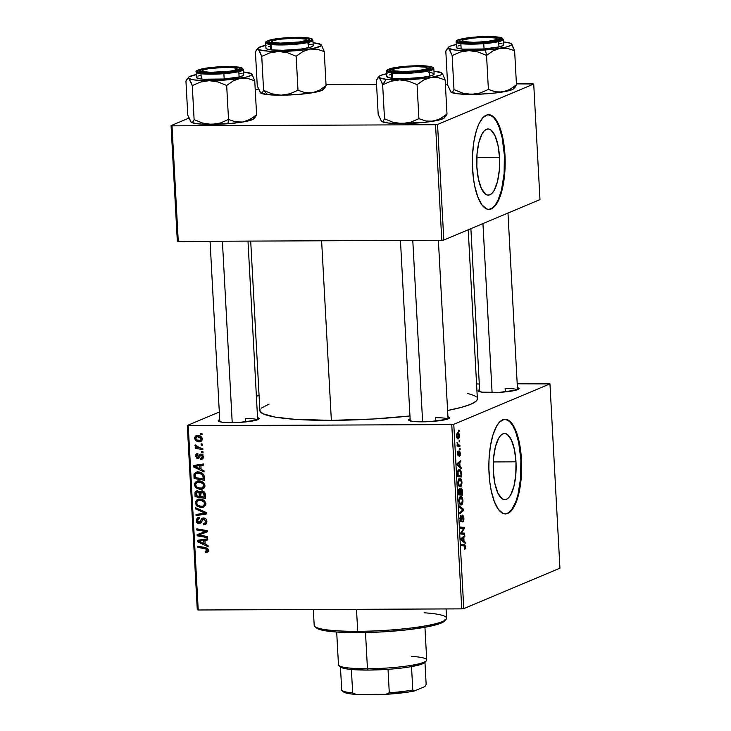 <?xml version="1.0" encoding="UTF-8"?>
<svg xmlns="http://www.w3.org/2000/svg" width="731" height="731" viewBox="0 0 731 731"><rect width="100%" height="100%" fill="white"/><g stroke="black" fill="none" stroke-linecap="round" stroke-linejoin="round"><path stroke-width="1.1" d="M515.985 461.828L493.297 461.928L515.985 461.828L515.803 474.721L513.93 486.371L510.64 495.015L508.612 497.765L506.437 499.328L504.198 499.629L501.969 498.661L497.912 493.105L494.878 483.52L493.343 471.358A33.078 11.458 -90.2 0 1 504.527 433.51A33.078 11.458 -90.2 0 1 515.985 461.828A33.078 11.458 -90.2 0 1 504.81 499.675A33.078 11.458 -90.2 0 1 493.343 471.358L493.526 458.465L495.408 446.815L498.697 438.171L500.717 435.411L502.891 433.858L505.139 433.556L507.36 434.525L511.417 440.071L514.45 449.666L515.985 461.828M505.605 513.884L508.776 512.55L511.801 509.452L515.784 501.758L517.923 494.905L520.609 478.22L520.874 459.772A47.351 16.402 89.8 0 0 504.765 419.247L506.939 419.777L510.064 422.052L512.988 426.045L515.583 431.601L518.672 442.365L520.874 459.772L521.468 459.772L520.874 459.772A47.351 16.402 89.8 0 1 505.167 513.93M489.048 473.405A47.351 16.402 -90.2 0 1 505.057 419.238A47.351 16.402 -90.2 0 1 521.468 459.772L521.203 478.22L520.143 486.956L517.502 498.487L515.136 504.701L510.905 511.216L507.798 513.445L502.983 513.409L498.359 509.333L494.339 501.585L491.25 490.821L489.852 482.414L488.875 468.781L489.012 459.507L490.373 446.23L493.014 434.698L496.714 425.908L499.611 421.961L504.317 419.292L509.114 420.69L513.582 426.045L517.329 434.89L520.033 446.467L521.468 459.772A47.351 16.402 -90.2 0 1 505.459 513.939A47.351 16.402 -90.2 0 1 489.048 473.405M517.42 387.585A20.514 2.741 176.9 0 1 518.882 388.938A20.514 2.741 176.9 0 1 491.543 392.62A20.514 2.741 176.9 0 1 478.284 391.14A20.514 2.741 176.9 0 1 479.6 389.641L478.092 390.875L482.031 392.172L499.437 392.364L516.068 390.162L519.037 388.463L517.137 387.521M447.939 416.816A20.514 2.741 176.9 0 1 449.41 418.159A20.514 2.741 176.9 0 1 422.061 421.842A20.514 2.741 176.9 0 1 408.803 420.362A20.514 2.741 176.9 0 1 410.118 418.863L408.62 420.097L412.549 421.394L429.965 421.586L446.595 419.384L449.337 418.233L449.556 417.684L447.664 416.743M257.55 417.62A20.514 2.741 176.9 0 1 259.012 418.973A20.514 2.741 176.9 0 1 231.672 422.655A20.514 2.741 176.9 0 1 218.414 421.166A20.514 2.741 176.9 0 1 219.729 419.667L218.222 420.91L222.16 422.198L239.567 422.399L256.197 420.197L259.167 418.498L257.266 417.556M245.26 418.534L245.442 421.933L245.26 418.534A18.942 2.531 176.9 0 1 257.394 419.822A18.942 2.531 -3.1 0 0 245.26 418.534M435.658 417.721L435.84 421.12L435.658 417.721A18.942 2.531 176.9 0 1 447.792 419.018A18.942 2.531 -3.1 0 0 435.658 417.721M505.13 388.499L505.322 391.898L505.13 388.499A18.942 2.531 176.9 0 1 517.265 389.797A18.942 2.531 -3.1 0 0 505.13 388.499M321.622 240.791L331.353 420.362A108.901 14.556 -3.1 0 0 409.963 415.976L373.285 419L331.353 420.362L321.622 240.791M477.27 398.285L477.206 399.72L476.091 401.2L470.782 404.252L461.544 407.313L447.6 410.511A108.901 14.556 -3.1 0 0 477.37 398.797L468.215 229.781M499.492 157.275L476.804 157.375L499.492 157.275L499.31 170.168L497.436 181.818L494.147 190.462L492.118 193.212L489.944 194.775L487.705 195.076L485.475 194.108L481.418 188.552L478.385 178.967L476.85 166.805A33.078 11.458 -90.2 0 1 488.034 128.958A33.078 11.458 -90.2 0 1 499.492 157.275A33.078 11.458 -90.2 0 1 488.317 195.122A33.078 11.458 -90.2 0 1 476.85 166.805L477.032 153.912L478.915 142.262L482.204 133.618L484.224 130.858L486.398 129.305L488.646 129.003L490.867 129.972L494.924 135.518L497.957 145.113L499.492 157.275M489.112 209.331L492.283 207.997L495.307 204.899L498.049 200.148L501.429 190.352L504.116 173.667L504.381 155.219A47.351 16.402 89.8 0 0 488.262 114.694L490.446 115.224L493.571 117.499L496.495 121.492L499.09 127.048L502.179 137.812L504.381 155.219L504.975 155.219L504.381 155.219A47.351 16.402 89.8 0 1 488.673 209.377M472.555 168.852A47.351 16.402 -90.2 0 1 488.564 114.685A47.351 16.402 -90.2 0 1 504.975 155.219L504.71 173.667L503.65 182.394L501.009 193.925L498.643 200.148L494.412 206.663L491.305 208.892L488.089 209.322L486.49 208.847L481.866 204.781L477.846 197.032L474.757 186.268L473.359 177.861L472.381 164.228L472.518 154.954L473.88 141.677L476.521 130.145L478.887 123.923L483.109 117.408L487.824 114.74L492.621 116.138L497.089 121.492L500.826 130.337L503.54 141.915L504.975 155.219A47.351 16.402 -90.2 0 1 488.966 209.386A47.351 16.402 -90.2 0 1 472.555 168.852M187.3 425.479L197.279 609.773L198.22 609.992L188.242 425.698L451.767 424.574L461.754 608.868L198.22 609.992L461.754 608.868L463.774 608.631L559.937 568.188L549.959 383.894L453.787 424.336L463.774 608.631L559.937 568.188L549.959 383.894L517.219 383.802L549.959 383.894L453.787 424.336L451.767 424.574L453.787 424.336L463.774 608.631L461.754 608.868L451.767 424.574L188.242 425.698L198.22 609.992L197.279 609.773L187.3 425.479L188.242 425.698L187.3 425.479L219.309 412.01L187.3 425.479M259.057 395.297L256.398 396.412L259.057 395.297M476.566 383.976L479.289 383.967L476.566 383.976M459.497 478.43L461.179 479.234L461.937 481.994L461.572 485.338L460.073 486.828L458.62 485.658L458.017 482.917L458.401 479.774L459.497 478.43C458.538 478.759 458.045 480.249 458.017 482.917L458.766 485.923L460.521 486.709C461.453 486.334 461.928 484.854 461.955 482.268L461.499 482.277L461.955 482.268C461.517 479.18 460.694 477.9 459.497 478.43L459.927 478.339M459.991 466.451L461.097 467.356L461.16 468.589L457.103 465.099L457.03 463.71L460.731 460.621L460.786 461.764L459.781 462.568L459.991 466.451L459.781 462.568L460.786 461.764L460.731 460.621L457.03 463.71L457.103 465.099L461.16 468.589L461.097 467.356L459.735 467.365L461.097 467.356L459.991 466.451L458.675 466.451L459.991 466.451M465.446 546.825L465.19 548.935L464.386 549.465L464.806 546.066L461.462 545.564L461.398 544.412L465.007 545.043L465.446 546.825L464.24 544.595L461.398 544.412L461.462 545.564L464.212 545.746L464.998 546.943L464.386 549.465L465.446 546.825M461.042 520.326L459.954 518.672L460.978 516.278L460.164 516.287L461.069 516.25L460.174 516.25L461.069 516.25L460.969 515.136L459.963 518.818L461.133 521.45L462.376 516.589L461.791 516.589L462.686 516.15L461.873 516.159L462.686 516.15L463.436 518.105L462.787 521.916C463.6 521.614 463.966 520.308 463.883 517.996L462.586 515.026L463.692 516.433L463.682 520.746L462.787 521.916L463.454 518.398L462.76 516.132L461.581 520.92L460.713 521.422L459.945 518.178L460.777 515.218L460.393 518.462L460.987 520.344L462.586 515.026L461.362 519.759L460.164 520.353L460.868 520.326M459.315 505.953L463.353 509.142L463.436 510.594L459.744 513.856L459.68 512.705L462.842 509.909L459.379 507.177L459.315 505.953L459.379 507.177L462.842 509.909L459.68 512.705L459.744 513.856L463.436 510.594L463.353 509.142L461.828 509.151L463.353 509.142L459.315 505.953M460.484 496.605L462.156 497.409L462.915 500.168L462.559 503.513L461.051 505.002L459.744 504.088L459.013 501.32L459.388 497.939L460.484 496.605C459.516 496.934 459.022 498.423 459.004 501.091L459.744 504.088L461.499 504.883C462.44 504.509 462.915 503.029 462.933 500.443L462.933 500.443C462.495 497.354 461.681 496.075 460.484 496.605L460.914 496.504M458.529 430.212L459.086 430.248L459.141 431.381L458.593 431.372L458.529 430.212L458.593 431.372L459.141 431.381L459.086 430.248L458.529 430.212M461.014 488.098L462.202 489.542L462.595 495.134L458.712 494.878L458.821 489.231L459.598 488.637L460.32 489.788L461.014 488.098L460.32 489.788L459.324 488.673L458.547 490.538L458.712 494.878L462.595 495.134L462.357 490.757L461.197 488.061M464.039 541.269L465.144 542.183L465.208 543.416L461.151 539.926L461.078 538.537L464.779 535.448L464.843 536.591L463.829 537.395L464.039 541.269L463.829 537.395L464.843 536.591L464.779 535.448L461.078 538.537L461.151 539.926L465.208 543.416L465.144 542.183L463.783 542.192L465.144 542.183L464.039 541.269L462.732 541.278L464.039 541.269M462.284 532.972L464.66 533.173L464.715 534.315L460.841 534.041L460.768 532.844L463.81 528.367L460.521 528.193L460.457 527.042L464.34 527.298L464.404 528.495L461.371 533L462.284 532.972L461.371 533L464.404 528.495L464.34 527.298L460.457 527.042L460.521 528.193L463.81 528.367L460.768 532.844L460.841 534.041L464.715 534.315L464.66 533.173L461.371 533M458.291 454.828L457.496 453.796L458.191 450.954L457.496 453.887L458.154 455.943L459.105 453.668L458.849 452.471L459.534 452.133L458.904 452.133L459.534 452.133L460.037 453.448L459.552 456.482L460.027 453.357L460.302 455.221L459.552 456.482L459.625 452.114L458.547 455.852L457.56 454.563L457.871 451.274L458.255 454.837L459.616 450.99L460.384 453.357L459.443 451.009L458.511 454.627L457.606 454.846M461.252 472.007L461.617 476.959L457.734 476.703L457.579 472.226L458.255 470.07L459.9 469.558L461.252 472.007C460.658 469.878 459.89 469.046 458.922 469.521L457.56 472.564L457.734 476.703L461.617 476.959L461.252 472.007L460.713 472.007L461.252 472.007M457.533 432.789L459.169 434.104L459.196 437.796L457.871 438.847L456.774 437.494L456.555 434.726L457.533 432.789L456.528 435.923C456.875 438.335 457.524 439.294 458.474 438.783L459.424 435.612C459.086 433.273 458.456 432.332 457.533 432.789L457.889 432.706M459.095 440.72L459.653 440.756L459.717 441.889L459.159 441.88L459.095 440.72L459.159 441.88L459.717 441.889L459.653 440.756L459.095 440.72M458.757 445.015L459.89 445.133L459.954 446.285L457.131 446.102L457.067 444.951L457.652 444.996L456.994 442.602L457.707 444.475L458.757 445.015L456.994 442.602L457.652 444.996L457.067 444.951L457.131 446.102L459.954 446.285L459.89 445.133L457.076 445.142L458.757 445.015M459.516 448.386L460.064 448.423L460.128 449.556L459.58 449.547L459.516 448.386L459.58 449.547L460.128 449.556L460.064 448.423L459.516 448.386M202.98 451.767L201.482 451.502L201.546 452.672L203.044 452.9L202.98 451.767L201.482 451.502L201.546 452.672L203.044 452.9L202.98 451.767M202.56 444.101L201.071 443.836L201.135 445.005L202.624 445.234L202.56 444.101L201.071 443.836L201.135 445.005L202.624 445.234L202.56 444.101M204.945 485.64L203.547 482.716L200.23 481.044L196.292 481.354L194.309 483.831L195.323 487.275L199.444 489.341L203.483 488.6L204.662 487.257L204.945 485.64C204.059 482.442 201.966 480.861 198.668 480.897L196.429 481.29L194.263 484.69L195.999 487.933L200.669 489.404L202.697 489.03L204.945 485.64M204.004 470.7L201.107 469.375L200.897 465.492L203.702 465.108L203.638 463.966L193.359 465.51L193.432 466.899L204.068 471.934L204.004 470.7L201.107 469.375L200.897 465.492L203.702 465.108L203.638 463.966L193.359 465.51L193.432 466.899L204.068 471.934L204.004 470.7M205.274 494.101L204.607 492.301L203.081 491.186L201.235 491.04L199.855 492.338L198.759 491.186L196.52 490.921L194.985 492.356L195.049 496.669L205.512 498.478L205.274 494.101C204.927 492.137 203.794 491.095 201.875 490.967L199.855 492.338L197.251 490.839L196.136 491.049L194.985 492.356L195.049 496.669L205.512 498.478L205.274 494.101M206.27 512.486L195.643 507.753L195.716 508.977L204.817 513.034L196.009 514.505L196.072 515.657L206.343 513.939L206.27 512.486L195.643 507.753L195.716 508.977L204.817 513.034L196.009 514.505L196.072 515.657L206.343 513.939L206.27 512.486M206.279 552.435L208.353 551.119L208.362 549.639L207.43 548.268L197.726 546.212L197.79 547.364L206.654 549.082L207.165 550.617L205.137 551.201L205.566 552.389L208.088 551.677L206.279 552.435L207.366 552.243L208.445 550.196L205.402 547.528L197.726 546.212L197.79 547.364L205.201 548.643L207.229 550.123L206.041 551.302L205.137 551.201L205.329 552.344L206.279 552.435M207.567 536.517L198.704 535.028L207.321 531.839L207.248 530.642L196.785 528.842L196.849 529.993L205.731 531.474L197.105 534.644L197.169 535.841L207.631 537.66L207.567 536.517L198.704 535.028L207.321 531.839L207.248 530.642L196.785 528.842L196.849 529.993L205.731 531.474L197.105 534.644L197.169 535.841L207.631 537.66L207.567 536.517M208.061 545.527L205.155 544.193L204.945 540.31L207.759 539.935L207.695 538.793L197.407 540.337L197.489 541.726L208.125 546.761L208.061 545.527L205.155 544.193L204.945 540.31L207.759 539.935L207.695 538.793L197.407 540.337L197.489 541.726L208.125 546.761L208.061 545.527M206.882 521.358L205.932 518.937L203.967 517.95L201.71 518.654L199.252 522.482L197.836 521.934L197.416 520.426L198.119 518.864L199.435 518.526L199.261 517.393L197.361 517.904L196.219 519.96L197.041 522.784L199.453 523.624L201.126 522.619L202.926 519.375L204.561 519.248L205.658 521.87L205 523.25L203.373 523.624L203.556 524.757L206.087 523.963L206.882 521.358C206.681 519.275 205.603 518.142 203.657 517.941L202.45 518.16L198.996 522.501L197.416 520.627L199.435 518.526L199.261 517.393L197.891 517.612L196.21 520.591C196.365 522.491 197.343 523.506 199.124 523.643L201.317 522.345L202.926 519.375L203.812 519.074L205.667 521.285L204.616 523.46L206.818 522.537L203.373 523.624L203.556 524.757L205.338 524.447L206.882 521.358M205.932 503.805L204.525 500.89L201.217 499.218L197.279 499.529L195.296 502.005L196.31 505.45L200.431 507.515L204.47 506.775L205.932 503.805C205.036 500.616 202.944 499.035 199.654 499.072L197.416 499.465L195.25 502.864L196.986 506.108L201.655 507.579L203.684 507.204L205.932 503.805M197.818 458.465L199.152 457.898L197.818 458.465L200.559 455.422L202.514 454.627L201.199 455.185L202.441 456.665L203.337 456.29L200.641 458.31L200.842 459.443L202.944 458.556L200.842 459.443L201.984 459.278L203.108 458.282L203.364 456.473L202.386 454.518L200.87 454.052L199.645 454.709L198.302 457.131L197.169 457.231L196.484 455.98L197.882 454.627L197.224 453.54L196.027 454.234L195.542 455.587L196.776 458.218L198.75 458.218L200.449 455.532L201.454 455.203L202.423 457.085L200.641 458.31L200.842 459.443L202.88 458.639L200.979 459.443L202.085 459.242L203.382 456.72L201.052 454.042L199.718 454.627L197.589 457.323L196.484 456.135L197.882 454.627L197.69 453.494L196.767 453.677L195.542 456.089L197.818 458.465L198.549 458.319M204.351 477.069L203.812 474.885L202.222 473.195L199.718 472.135L196.694 472.062L194.181 473.761L194.062 478.494L204.525 480.304L204.004 475.314C202.606 472.994 200.586 471.87 197.946 471.952L195.744 472.345L193.971 474.382L194.062 478.494L204.525 480.304L204.351 477.069M202.423 438.975L201.582 437.019L199.161 435.639L195.926 435.777L194.592 437.522L195.405 440.144L197.927 441.524L201.162 441.341L202.423 438.975C201.71 436.553 200.093 435.374 197.571 435.457L196.027 435.731L194.565 438.116C195.278 440.619 196.941 441.816 199.563 441.698L200.934 441.451L202.423 438.975M202.798 448.478L197.69 447.354L196.383 446.385L196.411 445.289L195.113 445.015L195.204 446.239L196.767 447.445L195.195 447.162L195.25 448.313L202.862 449.629L202.798 448.478L199.755 447.911L195.204 444.841L194.976 445.608L196.767 447.445L195.195 447.162L195.25 448.313L202.862 449.629L202.798 448.478M201.994 433.593L200.504 433.337L200.568 434.497L202.058 434.726L201.994 433.593L200.504 433.337L200.568 434.497L202.058 434.726L201.994 433.593M171.063 125.604L177.322 241.184L178.263 241.404L172.004 125.833L435.53 124.709L441.789 240.28L178.263 241.404L441.789 240.28L443.808 240.042L539.981 199.6L533.721 84.028L437.549 124.471L443.808 240.042L539.981 199.6L533.721 84.028L532.78 83.8L516.415 83.873L533.721 84.028L437.549 124.471L435.53 124.709L437.549 124.471L443.808 240.042L441.789 240.28L435.53 124.709L172.004 125.833L178.263 241.404L177.322 241.184L171.063 125.604L172.004 125.833L171.063 125.604L188.845 118.13L171.063 125.604M258.317 88.908L255.265 90.196L258.317 88.908M326.026 84.686L376.556 84.467L326.026 84.686M445.371 84.175L447.61 84.166L445.371 84.175M250.706 241.093L259.889 410.575A108.901 14.556 -3.1 0 0 331.353 420.362L295.096 419.338L275.002 417.081L262.977 413.755L259.989 411.087L260.053 409.652M261.168 408.172L269.026 404.133M467.228 393.287L474.282 395.608L476.292 396.906M199.024 535.055L197.169 535.841L199.024 535.055M199.316 534.772L199.271 533.794L199.316 534.772M207.266 530.834L205.731 531.474L207.266 530.834M204.954 530.249L202.98 531.081L204.954 530.249M198.777 529.18L196.849 529.993L198.777 529.18M207.312 531.784L198.704 535.028L207.312 531.784M198.695 541.214L197.489 541.726L198.695 541.214M199.645 540.739L199.6 540.008L199.645 540.739M207.723 539.323L204.945 540.31L207.723 539.323M205.923 539.898L200.751 540.273L198.594 541.178L200.751 540.273L203.319 539.971L201.162 540.885L203.319 539.971L205.904 539.569L203.748 540.474L205.923 539.898M203.912 543.581L198.594 541.178L203.748 540.474L203.912 543.581L205.1 543.078L203.912 543.581L198.594 541.178L203.748 540.474L203.912 543.581M208.445 551.53L205.329 552.344L207.494 551.43L207.394 550.872L208.207 551.521M208.774 550.288L206.041 551.302M208.362 549.648L207.229 550.123L208.362 549.648M206.855 547.948L205.201 548.643L206.855 547.948M199.718 546.55L197.79 547.364L199.718 546.55M206.215 523.825L203.556 524.757L205.722 523.853L205.585 523.049L205.722 523.853L206.398 523.807M204.881 523.323L206.818 522.51M206.827 520.801L205.667 521.285L206.827 520.801M205.347 518.434L203.812 519.074L205.347 518.434M202.926 519.375L203.812 519.074M200.888 522.893L199.124 523.643L200.888 522.893M201.043 522.72L199.727 522.309M197.443 520.07L196.21 520.591L197.443 520.07M199.901 522.071L198.996 522.501M201.29 521.587L202.058 521.166M203.711 517.923L202.971 519.339L200.87 520.116L203.035 519.202L203.702 517.941M203.456 518.334L203.035 519.202M199.654 522.263L201.281 522.729M200.166 522.537L200.723 522.683M206.316 513.39L196.072 515.657L198.238 514.743L198.202 514.121L198.238 514.743L206.316 513.39M206.197 512.458L204.817 513.034L206.197 512.458M204.095 511.517L202.661 512.12L204.095 511.517M197.096 508.401L195.716 508.977L197.096 508.401M204.698 506.61L201.655 507.579L203.812 506.674L201.719 506.446M198.238 505.578L196.986 506.108L198.238 505.578M196.493 502.343L195.25 502.864L196.493 502.343M197.534 500.753L198.604 499.145M201.381 506.355L204.607 506.62M198.741 499.035L197.452 501.1M200.084 499.629L201.765 499.3M205.941 504.874L204.936 505.386M201.646 506.446L197.736 505.203L196.456 502.901L198.037 500.488L201.692 499.328L199.609 500.205C202.185 500.123 203.885 501.302 204.717 503.732L205.859 503.248L204.717 503.732L203.108 506.181L199.6 506.19L197.736 505.203L196.575 503.568L197.425 500.836L201.235 500.397L204.095 502.133L204.497 504.893L203.3 506.09L201.646 506.446M201.592 499.3L198.037 500.488M203.108 506.181L205.813 504.966M205.438 497.181L204.461 497.016L205.438 497.181M200.687 496.367L199.709 496.194L200.687 496.367M196.968 495.865L195.049 496.669L196.968 495.865M196.091 493.37L194.894 493.873L196.091 493.37M197.059 491.963L197.142 491.451L194.985 492.356L197.425 490.848M202.323 490.839L199.855 492.338L202.222 490.985M197.471 490.775L197.05 492.201M201.08 491.789L201.4 492.575M199.472 496.294L196.21 495.737L196.1 493.781L197.352 491.981L198.96 491.305L197.352 491.981L198.841 492.603L199.782 492.201L198.841 492.603L199.371 494.448L200.559 493.946L199.371 494.448L199.472 496.294L200.65 495.792L199.472 496.294L196.21 495.737L196.475 492.265L197.763 492.009L198.914 492.694L199.472 496.294M198.923 491.177L197.352 491.981M204.223 497.117L200.687 496.504L200.559 494.101L201.911 492.1L203.556 491.415L201.911 492.1L203.995 493.864L205.155 493.379L203.995 493.864L204.104 494.988L205.292 494.485L204.104 494.988L204.223 497.117L205.411 496.614L204.223 497.117L200.687 496.504L201.089 492.301L202.313 492.137L203.62 492.968L204.223 497.117M202.99 458.492L202.843 457.624L202.99 458.492M200.559 455.422L201.199 455.185M199.426 457.496L198.558 457.058M196.511 455.678L195.542 456.089L196.511 455.678M197.863 454.49L197.242 454.755L197.882 454.627M199.919 456.482L198.192 457.213L199.919 456.482M200.395 455.605L198.814 456.272L200.395 455.605M201.052 454.042L199.718 454.627M199.536 457.515L198.366 456.875M197.708 454.682L197.937 453.732M194.638 466.387L193.432 466.899L194.638 466.387M195.588 465.912L195.552 465.181L195.588 465.912M203.666 464.496L200.897 465.492L203.666 464.496M201.875 465.08L196.703 465.446L194.537 466.36L196.703 465.446L199.271 465.144L197.105 466.058L199.271 465.144L201.857 464.742L199.691 465.656L201.875 465.08M199.865 468.754L194.537 466.36L199.691 465.656L199.865 468.754L201.043 468.251L199.865 468.754L194.537 466.36L199.691 465.656L199.865 468.754M204.452 479.006L203.483 478.842L204.452 479.006M195.981 477.69L194.062 478.494L195.981 477.69M195.122 475.269L193.916 475.771L195.122 475.269M195.99 473.533L197.946 473.085C200.998 473.003 202.734 474.474 203.163 477.48L204.342 476.987L203.163 477.48L203.236 478.942L195.223 477.562L195.232 474.474L196.337 473.35L198.476 473.103L201.975 474.428L202.889 475.817L203.236 478.942L204.424 478.44L203.236 478.942L195.223 477.562L195.15 474.821L195.99 473.533M197.672 471.541L196.136 473.469L196.968 472.016M196.685 472.317L196.347 472.856M198.896 472.317L199.7 472.189M199.938 472.18L196.337 473.35M203.711 488.436L200.669 489.404L202.834 488.5L200.733 488.271M197.251 487.403L195.999 487.933L197.251 487.403M195.506 484.169L194.263 484.69L195.506 484.169M196.557 482.579L197.626 480.971M200.395 488.18L203.629 488.445M197.763 480.861L196.475 482.926M199.097 481.455L200.495 481.135M204.954 486.7L203.949 487.212M200.659 488.271L196.749 487.029L195.479 484.726L197.05 482.314L200.705 481.153L198.622 482.031C201.199 481.957 202.907 483.127 203.73 485.558L204.881 485.073L203.73 485.558L202.121 488.006L198.613 488.016L196.749 487.029L195.597 485.393L195.515 484.114L196.447 482.661L200.257 482.222L203.108 483.959L203.51 486.718L202.313 487.915L200.659 488.271M200.605 481.126L197.05 482.314M202.121 488.006L204.826 486.791M201.847 440.784L199.563 441.698L201.729 440.784L199.81 440.537M195.561 437.705L194.565 438.116L195.561 437.705M196.749 436.663L197.297 435.466M199.289 440.364L202.003 440.775M196.913 436.051L196.73 436.91M198.366 435.996L199.426 435.694M199.389 440.565C197.498 440.674 196.2 439.879 195.515 438.161L196.438 436.791L199.6 435.767L197.635 436.59L201.482 438.975L202.377 438.6L200.568 440.364L197.023 440.044L195.515 437.97L197.26 436.608L200.486 437.44L201.454 439.358L199.389 440.565M199.399 435.703L196.438 436.791M202.578 444.393L201.135 445.005L202.578 444.393M198.22 447.546L195.25 448.313L197.407 447.226L198.22 447.546M197.352 447.198L196.767 447.445L197.352 447.198M196.054 445.152L194.976 445.608L196.054 445.152M202.999 452.06L201.546 452.672L202.999 452.06M202.012 433.885L200.568 434.497L202.012 433.885M203.401 491.314L201.911 492.1M459.625 489.788L458.639 489.797L459.963 490.199L460.32 493.836L458.657 493.754L458.547 491.808L459.397 489.797L459.963 490.199L459.616 489.788M458.657 493.845L460.32 493.836L458.657 493.845M459.397 489.797L459.105 493.754L460.32 493.836L459.963 490.199M461.06 489.24L460.768 493.864L462.083 493.955L458.657 493.873L460.768 493.864L460.183 491.46L461.06 489.24L460.393 489.249L461.188 489.213L462.083 493.955L458.666 493.964L462.083 493.955L461.745 489.944L460.402 489.222M460.521 504.893L461.499 504.883L460.521 504.893M460.987 505.002L461.499 504.883M461.462 503.741L462.476 500.333L461.106 497.71L459.461 497.765L460.503 497.756L458.995 500.945L459.991 503.074L459.315 503.083L461.462 503.741L459.991 503.074L459.443 500.936L460.503 497.756C461.444 497.29 462.102 498.222 462.485 500.552L461.462 503.741L459.616 503.851M460.503 497.756L459.497 497.683M461.992 510.594L463.436 510.594L461.992 510.594M462.686 516.15L461.873 516.132M461.407 544.613L464.24 544.595L461.407 544.613M463.408 536.6L464.843 536.591L463.408 536.6M462.449 537.395L463.829 537.395L462.449 537.395M463.564 540.839L462.357 539.798L461.151 539.798L462.357 539.798L461.115 539.213L462.467 538.528L461.078 538.537L463.399 537.733L462.029 537.742L463.399 537.733L463.564 540.839L462.22 540.839L463.564 540.839L463.399 537.733L461.535 539.213L463.564 540.839M462.76 528.367L463.81 528.367L462.76 528.367M462.796 528.376L463.81 528.367M460.475 527.316L464.34 527.298L460.475 527.316M463.701 528.504L464.404 528.495L463.701 528.504M461.517 531.693L462.357 531.684L461.517 531.693M459.534 452.133L458.904 452.114M457.606 454.837L458.182 454.828M459.351 461.773L460.786 461.764L459.351 461.773M458.392 462.568L459.781 462.568L458.392 462.568M459.516 466.012L458.31 464.971L457.094 464.98L458.31 464.971L457.067 464.395L458.419 463.701L457.03 463.71L459.342 462.915L457.981 462.915L459.342 462.915L459.516 466.012L458.173 466.012L459.516 466.012L459.342 462.915L457.487 464.386L459.516 466.012M459.388 469.421L458.922 469.521M458.967 470.663L458.099 471.897L458.127 475.579L461.097 475.78L460.631 471.769L458.967 470.663C460.073 470.134 460.758 471.349 461.014 474.318L461.097 475.78L457.679 475.79L461.097 475.78L457.67 475.579L457.56 472.473L458.967 470.663L457.917 470.673L459.37 470.572M459.534 486.718L460.521 486.709L459.534 486.718M460 486.828L460.521 486.709M460.475 485.567L461.508 482.378L460.119 479.536L458.474 479.591L459.516 479.582L458.008 482.771L459.004 484.9L458.337 484.909L460.475 485.567L459.004 484.9L458.465 482.762L459.516 479.582C460.457 479.116 461.115 480.048 461.508 482.378L460.475 485.567L458.629 485.676M459.516 479.582L458.511 479.509M457.688 438.783L458.474 438.783L457.688 438.783M458.374 437.659L459.05 435.448L457.807 433.867L456.711 433.922L457.597 433.922L456.519 435.822L457.277 437.266L458.374 437.659L456.875 435.822L457.597 433.922L459.077 435.749L458.374 437.659L456.866 437.732M457.067 444.996L457.652 444.996L457.067 444.996M456.957 442.876L457.442 442.867L456.957 442.876M336.689 632.041L338.462 664.771A44.189 5.912 -3.1 0 0 367.455 668.746L368.086 670.08A42.617 5.693 -3.1 0 0 388.015 669.322L368.086 670.08L351.392 669.477A42.617 5.693 176.9 0 1 340.454 666.91A42.617 5.693 -3.1 0 0 340.555 666.992A42.617 5.693 -3.1 0 0 351.392 669.477A42.617 5.693 -3.1 0 0 368.086 670.08L367.455 668.746A44.189 5.912 176.9 0 1 338.91 665.548L340.555 666.992M411.498 656.374A44.189 5.912 176.9 0 1 426.356 660.815A44.189 5.912 176.9 0 1 367.455 668.746L365.5 632.562L367.455 668.746A44.189 5.912 -3.1 0 0 426.712 659.992L424.939 627.262M425.223 661.637L422.646 663.775L411.516 666.608A42.617 5.693 -3.1 0 0 424.875 662.432A42.617 5.693 -3.1 0 0 425.223 661.637M341.816 690.42L343.46 691.873A41.037 5.482 -3.1 0 0 356.253 694.45L385.858 694.322L389.285 692.75A42.617 5.693 -3.1 0 0 412.787 690.027L414.157 691.051L408.19 692.083L385.858 694.322A41.037 5.482 -3.1 0 0 414.157 691.051L424.958 686.51L426.155 684.408L424.958 662.332L426.155 684.408L424.958 686.51L414.157 691.051L412.787 690.027A42.617 5.693 176.9 0 1 389.285 692.75L388.015 669.322A42.617 5.693 -3.1 0 0 411.516 666.608A42.617 5.693 176.9 0 1 388.015 669.322L389.285 692.75L385.858 694.322L356.253 694.45L352.662 692.906L351.392 669.477L352.662 692.906A42.617 5.693 176.9 0 1 341.816 690.42A42.617 5.693 176.9 0 1 341.724 690.338A42.617 5.693 -3.1 0 0 352.662 692.906L356.253 694.45L350.935 693.929L346.869 693.226L343.086 691.362M340.454 666.91L341.724 690.338L340.454 666.91M412.787 690.027L411.516 666.608L412.787 690.027M313.334 609.499L314.193 625.361A66.283 8.863 -3.1 0 0 357.697 631.319L356.5 609.316L357.697 631.319L358.318 632.653A64.712 8.653 -3.1 0 0 444.558 621.039L446.038 619.413A66.283 8.863 176.9 0 1 357.697 631.319A66.283 8.863 -3.1 0 0 446.577 618.188L446.074 608.932M424.154 612.788A66.283 8.863 176.9 0 1 446.038 619.413M445.033 619.532L444.329 621.268L441.168 623.077L428.074 626.668L407.734 629.738L383.236 631.849L358.318 632.653L336.781 632.041L324.838 630.707L319.493 629.446L316.496 627.956M357.697 631.319A66.283 8.863 176.9 0 1 314.869 626.522L316.514 627.966A64.712 8.653 -3.1 0 0 358.318 632.653L357.697 631.319M473.679 42.325L486.928 41.539L495.901 39.748L496.943 38.798L495.335 38.003L485.558 37.318A17.361 2.321 176.9 0 1 496.778 38.579A17.361 2.321 176.9 0 1 473.679 42.325A17.361 2.321 176.9 0 1 462.421 40.443A17.361 2.321 176.9 0 1 485.558 37.318L472.308 38.103L463.335 39.894L462.303 40.845L463.902 41.64L473.679 42.325M482.944 223.585L492.091 392.62L482.944 223.585M496.66 49.215L500.324 48.246A31.762 4.249 176.9 0 1 485.439 49.964L486.554 55.428L493.142 50.814L500.324 48.246L507.606 48.401L514.624 50.786L516.47 84.787L509.872 89.41L506.364 91.009L499.045 92.225L495.408 91.814L488.39 89.438L486.554 55.428L493.142 50.814L496.66 49.215M476.082 37.299L491.387 36.943L499.794 38.277L499.62 39.355L496.395 40.507L483.164 42.334A20.514 2.741 176.9 0 1 459.342 41.292A20.514 2.741 176.9 0 1 476.082 37.299A20.514 2.741 176.9 0 1 499.94 39.09A20.514 2.741 176.9 0 1 483.164 42.334L467.849 42.7L459.443 41.365L459.616 40.287L462.842 39.136L476.082 37.299M456.884 46.61L456.674 47.853L462.869 49.169L484.041 48.977L483.758 43.659L495.81 42.215L503.312 39.474A23.675 3.162 176.9 0 1 483.758 43.659L484.041 48.977A23.675 3.162 -3.1 0 0 503.595 44.792L503.312 39.474L501.804 37.866C501.256 36.943 488.198 35.91 475.671 37.025L475.698 37.034C482.076 36.422 498.761 36.066 501.969 38.103C504.573 40.196 490.236 42.224 483.538 42.608L483.758 43.659A23.675 3.162 176.9 0 1 456.034 42.042L459.443 43.476L467.566 44.125L483.758 43.659L483.538 42.608L498.195 40.58L502.307 38.679L498.77 37.171L488.774 36.55L467.438 37.902L458.858 39.693L456.93 40.963L458.456 42.051L463.207 42.8L483.538 42.608C477.16 43.22 460.475 43.577 457.268 41.539C454.664 39.447 469 37.418 475.698 37.034L475.671 37.025C462.321 38.414 455.833 39.83 456.217 41.265L456.318 47.351A23.675 3.162 -3.1 0 0 484.041 48.977L499.31 46.857L503.029 45.532L503.239 44.28M513.564 87.4L513.92 88.497L512.12 89.675L505.697 91.43L495.709 92.947L479.536 94.18L466.981 94.043L462.54 93.056L453.988 89.584L452.142 55.574L460.265 52.047L469.083 50.64L477.992 51.956L486.554 55.428L488.39 89.438L480.267 92.965L471.449 94.372L458.008 93.824L451.082 92.197L447.655 85.079L445.809 51.079L447.911 48.228L449.565 49.406L452.142 55.574L453.988 89.584L452.635 91.996L451.886 92.426L450.634 91.667M515.127 87.199L516.47 84.787L509.872 89.41L502.69 91.978L495.408 91.814L488.39 89.438L480.267 92.965L471.449 94.372A31.762 4.249 -3.1 0 0 502.69 91.978A31.762 4.249 -3.1 0 0 513.783 88.67L516.47 84.787L514.624 50.786L511.197 43.668A31.762 4.249 176.9 0 0 503.44 41.959L510.22 43.184L511.645 44.198L510.914 45.349L505.925 47.131L493.334 49.215L465.291 50.622L455.641 50.092L448.715 48.465A31.762 4.249 176.9 0 1 448.496 47.195L445.809 51.079L447.655 85.079L450.926 92.069A31.762 4.249 -3.1 0 0 450.926 92.069A31.762 4.249 -3.1 0 0 451.082 92.197A31.762 4.249 -3.1 0 0 471.449 94.372L462.54 93.056L453.988 89.584L452.635 91.996L451.082 92.197M511.197 43.668L510.393 43.44L511.197 43.668A31.762 4.249 176.9 0 1 511.353 43.796A31.762 4.249 176.9 0 1 500.324 48.246L507.606 48.401L514.624 50.786L512.038 44.609M447.162 48.666L448.715 48.465L448.359 47.378L450.159 46.199L456.592 44.436M501.996 43.75L498.761 43.147M460.941 45.194L458.328 45.943M448.496 47.195A31.762 4.249 176.9 0 1 456.162 44.518M469.083 50.64A31.762 4.249 176.9 0 1 448.715 48.465L452.142 55.574L460.265 52.047L469.083 50.64L477.992 51.956L486.554 55.428L485.439 49.964A31.762 4.249 176.9 0 1 469.083 50.64M404.197 71.547L394.42 70.861L392.821 70.066L393.854 69.116L402.827 67.325L416.085 66.548A17.361 2.321 176.9 0 1 427.297 67.8A17.361 2.321 176.9 0 1 404.197 71.547A17.361 2.321 176.9 0 1 392.949 69.664A17.361 2.321 176.9 0 1 416.085 66.548L425.853 67.225L427.461 68.02L426.429 68.97L417.456 70.761L404.197 71.547M412.787 240.408L422.619 421.842L412.787 240.408M395.105 80.246L399.601 79.862A31.762 4.249 176.9 0 1 386.16 79.313L382.66 84.796L390.793 81.269L399.601 79.862L408.51 81.178L417.072 84.65L418.909 118.66L410.785 122.187L406.473 123.219L397.5 123.265L393.068 122.278L384.506 118.806L382.66 84.796L390.793 81.269L395.105 80.246M425.844 66.448L425.405 67.133L425.844 66.448L428.11 66.768L430.55 68.202L423.295 70.45L408.337 71.876L394.429 71.647A20.514 2.741 176.9 0 1 389.861 70.514A20.514 2.741 176.9 0 1 401.785 66.978A20.514 2.741 176.9 0 1 425.844 66.448A20.514 2.741 176.9 0 1 430.458 68.312A20.514 2.741 176.9 0 1 415.893 71.373A20.514 2.741 176.9 0 1 394.429 71.647L390.592 70.907L389.733 69.884L396.979 67.636L411.946 66.21L425.844 66.448M386.927 76.262L387.923 77.44L392.355 78.29L392.072 72.981L414.431 72.872L428.759 70.953L433.83 68.705A23.675 3.162 176.9 0 1 418.342 72.524A23.675 3.162 176.9 0 1 392.072 72.981L392.355 78.29A23.675 3.162 -3.1 0 0 418.635 77.833A23.675 3.162 -3.1 0 0 434.113 74.014L433.83 68.705C432.706 67.91 435.941 67.444 427.69 66.156A0.95 0.722 96.1 0 0 427.534 66.165C432.496 66.503 437.394 68.449 424.711 70.605C409.296 72.378 398.642 72.826 392.739 71.921A0.95 0.722 96.1 0 0 392.072 72.981A23.675 3.162 176.9 0 1 386.553 71.263L392.072 72.981A0.95 0.722 -83.9 0 1 392.739 71.921L403.768 72.305L421.038 71.135L430.257 69.381L431.92 68.741L432.697 67.517L430.047 66.521L420.636 65.79L399.236 66.95L388.353 69.344L387.576 70.569L388.49 71.108L392.739 71.921C387.777 71.583 382.889 69.637 395.562 67.49C410.977 65.708 421.632 65.26 427.534 66.165A0.95 0.722 -83.9 0 1 427.836 66.201A0.95 0.722 96.1 0 0 427.699 66.165C418.872 65.424 408.921 65.744 397.838 67.133C385.74 68.815 386.251 71.053 386.553 71.263L386.836 76.572A23.675 3.162 -3.1 0 0 392.355 78.29L403.841 78.683L421.833 77.468L431.436 75.64L434.022 74.315L433.976 73.694M444.439 117.718L440.967 119.491L433.218 121.2A31.762 4.249 -3.1 0 0 444.302 117.892L446.988 114.009L440.364 118.65L436.846 120.24L426.228 122.168L398.176 123.576L388.526 123.046L381.6 121.419L378.174 114.301L376.337 80.3L378.42 77.459L380.074 78.619L382.66 84.796L384.506 118.806L383.163 121.209L382.414 121.648L381.153 120.889M445.636 116.43L446.988 114.009L445.152 80.008L446.988 114.009L440.364 118.65L433.218 121.2L425.908 121.035L418.909 118.66L410.785 122.187L401.968 123.594A31.762 4.249 -3.1 0 0 433.218 121.2L425.908 121.035L418.909 118.66L417.072 84.65L423.697 80.017L430.842 77.468L415.957 79.186L399.601 79.862L386.16 79.313L379.234 77.687A31.762 4.249 176.9 0 1 379.014 76.417L376.337 80.3L378.174 114.301L381.436 121.282A31.762 4.249 -3.1 0 0 381.445 121.3A31.762 4.249 -3.1 0 0 381.6 121.419A31.762 4.249 -3.1 0 0 401.968 123.594L393.068 122.278L384.506 118.806L383.163 121.209L381.6 121.419M441.716 72.899L441.716 72.89A31.762 4.249 176.9 0 1 441.871 73.018A31.762 4.249 176.9 0 1 430.842 77.468A31.762 4.249 176.9 0 1 399.601 79.862L408.51 81.178L417.072 84.65L423.697 80.017L430.842 77.468L438.152 77.632L445.152 80.008L442.575 73.849L440.921 72.661L442.072 73.986L440.272 75.165L430.842 77.468L438.152 77.632L445.152 80.008L442.575 73.849M444.092 116.622L444.539 117.152M377.671 77.897L379.234 77.687L378.877 76.6L380.677 75.421L387.11 73.657M433.967 71.181L441.716 72.89A31.762 4.249 176.9 0 0 433.967 71.181M433.026 73.137L428.604 72.296M392.054 74.288L389.513 74.937M379.014 76.417A31.762 4.249 176.9 0 1 386.681 73.74M381.801 82.301L382.66 84.796L386.16 79.313A31.762 4.249 176.9 0 1 379.234 77.687L381.801 82.301M283.171 43.577L283.281 43.129A17.361 2.321 176.9 0 1 272.033 41.247A17.361 2.321 176.9 0 1 295.169 38.131L306.07 39.182L306.362 40.077L305.512 40.561L299.463 41.959L280.22 43.102L273.513 42.453L271.905 41.649L272.937 40.698L278.986 39.3L295.169 38.131A17.361 2.321 176.9 0 1 306.39 39.392A17.361 2.321 176.9 0 1 283.281 43.129L283.171 43.577M323.531 89.301L320.059 91.083L312.301 92.791A31.762 4.249 -3.1 0 0 323.394 89.484L326.081 85.6L319.447 90.233L312.301 92.791L305.001 92.627L298.001 90.251L289.878 93.778L281.06 95.185L272.151 93.87L263.589 90.397L262.255 92.8L260.693 93.011A31.762 4.249 -3.1 0 0 267.619 94.637L263.589 90.397L262.255 92.8L260.693 93.011L257.266 85.892L255.421 51.892L256.764 49.48L258.326 49.279L259.158 50.211L261.753 56.388L269.876 52.86L278.694 51.453L287.603 52.769L296.156 56.241L302.789 51.609L309.935 49.059L317.236 49.224L324.235 51.599L321.658 45.432L320.004 44.253L321.256 45.011L320.525 46.154L312.932 48.511L299.08 50.43L282.678 51.398L268.113 51.152L259.304 49.763L257.879 48.749L258.6 47.606L266.194 45.249M320.808 44.481A31.762 4.249 176.9 0 0 313.882 42.855L313.051 42.773A31.762 4.249 176.9 0 1 313.882 42.855L320.808 44.481A31.762 4.249 176.9 0 1 320.964 44.609A31.762 4.249 176.9 0 1 309.935 49.059A31.762 4.249 176.9 0 1 278.694 51.453A31.762 4.249 176.9 0 1 258.326 49.279L261.753 56.388L263.589 90.397L261.753 56.388L269.876 52.86L278.694 51.453L287.603 52.769L296.156 56.241L298.001 90.251L296.156 56.241L302.789 51.609L309.935 49.059L317.236 49.224L324.235 51.599L326.081 85.6L324.235 51.599L321.658 45.432M304.937 38.03A20.514 2.741 176.9 0 1 309.542 39.903A20.514 2.741 176.9 0 1 294.977 42.965A20.514 2.741 176.9 0 1 273.522 43.23L269.684 42.499L268.816 41.475L271.064 40.324L279.388 38.743L298.705 37.692L304.937 38.03L309.597 39.255L307.395 40.936L295.37 42.928L283.473 43.577L273.522 43.23A20.514 2.741 176.9 0 1 268.944 42.096A20.514 2.741 176.9 0 1 280.878 38.569A20.514 2.741 176.9 0 1 304.937 38.03L304.498 38.716L304.937 38.03M266.02 47.853L267.016 49.032L271.439 49.882A23.675 3.162 -3.1 0 1 265.929 48.164L265.636 42.846L271.155 44.573A0.95 0.722 -83.9 0 1 271.831 43.513C266.87 43.175 261.972 41.228 274.655 39.072C290.07 37.29 300.724 36.852 306.627 37.756A0.95 0.722 -83.9 0 1 306.929 37.784A0.95 0.722 96.1 0 0 306.627 37.756L291.221 37.491L278.328 38.542L269.109 40.296L267.445 40.936L266.669 42.16L269.319 43.156L275.002 43.759L296.037 43.175L303.804 42.188L311.013 40.324L311.79 39.099L306.627 37.756C311.589 38.094 316.477 40.041 303.804 42.188C288.389 43.97 277.734 44.408 271.831 43.513A0.95 0.722 96.1 0 0 271.155 44.573A23.675 3.162 176.9 0 1 265.636 42.846C264.878 42.224 266.194 41.32 269.575 40.123C276.985 37.93 297.444 36.641 306.773 37.747C315.024 39.026 311.799 39.492 312.914 40.287A23.675 3.162 176.9 0 1 297.435 44.107A23.675 3.162 176.9 0 1 271.155 44.573L271.439 49.882L271.155 44.573L293.515 44.463L307.842 42.544L312.914 40.287L313.206 45.596A23.675 3.162 -3.1 0 1 297.718 49.425A23.675 3.162 -3.1 0 1 271.439 49.882L282.934 50.275L300.916 49.059L310.529 47.232L313.115 45.907L313.069 45.285M256.764 49.48L258.326 49.279A31.762 4.249 176.9 0 1 258.107 48.008L255.421 51.892L257.266 85.892L260.245 92.481M324.728 88.012L326.081 85.6L319.447 90.233L312.301 92.791L305.001 92.627L298.001 90.251L289.878 93.778L281.06 95.185L272.151 93.87L263.589 90.397L267.619 94.637A31.762 4.249 -3.1 0 0 281.06 95.185A31.762 4.249 -3.1 0 0 312.301 92.791L297.416 94.509L281.06 95.185L267.619 94.637L260.519 92.874A31.762 4.249 -3.1 0 0 260.538 92.883A31.762 4.249 -3.1 0 0 260.693 93.011M323.175 88.213L323.623 88.743M271.137 45.87L268.606 46.528M312.119 44.728L307.687 43.878M258.107 48.008A31.762 4.249 176.9 0 1 265.773 45.331M213.69 72.798L213.799 72.351A17.361 2.321 176.9 0 1 202.551 70.468A17.361 2.321 176.9 0 1 225.687 67.353L209.505 68.522L203.465 69.92L202.423 70.88L204.031 71.675L210.738 72.323L229.982 71.181L234.56 70.277L237.063 68.833L233.737 67.736L225.687 67.353A17.361 2.321 176.9 0 1 236.908 68.613A17.361 2.321 176.9 0 1 213.799 72.351L213.69 72.798M232.22 422.655L222.398 241.212L232.22 422.655M253.694 117.435L254.05 118.523L252.25 119.701L242.82 122.013A31.762 4.249 -3.1 0 0 253.913 118.705L256.599 114.822L250.002 119.436L242.82 122.013L235.537 121.849L228.52 119.473L220.396 123L211.579 124.407A31.762 4.249 -3.1 0 0 227.935 123.731L228.52 119.473L220.396 123L211.579 124.407L202.67 123.091L194.117 119.619L192.271 85.609L200.395 82.082L209.212 80.675L218.121 81.991L226.674 85.463L233.271 80.849L240.453 78.281L247.736 78.436L254.754 80.821L252.168 74.644L250.523 73.475L251.775 74.233L251.044 75.375L246.055 77.166L225.568 79.999L201.866 80.556L193.322 79.807L188.845 78.5L192.271 85.609L194.117 119.619L192.765 122.031L191.211 122.232L187.785 115.114L185.939 81.114L187.785 115.114L190.764 121.702M216.202 67.334A20.514 2.741 176.9 0 1 240.07 69.125A20.514 2.741 176.9 0 1 223.284 72.369L204.936 72.543L200.641 71.866L199.261 70.88L202.971 69.171L208.755 68.12L220.214 67.088L231.517 66.978L238.845 67.846L240.234 68.824L239.75 69.39L233.902 71.09L223.284 72.369A20.514 2.741 176.9 0 1 199.462 71.327A20.514 2.741 176.9 0 1 216.202 67.334L216.202 67.334M197.014 76.636L196.803 77.888L202.999 79.204L224.17 79.003A23.675 3.162 -3.1 0 1 196.447 77.385L196.155 72.067L199.572 73.511L207.695 74.16L223.887 73.694L223.668 72.643C217.29 73.255 200.605 73.612 197.397 71.565C194.793 69.482 209.13 67.453 215.828 67.069L204.068 68.486L197.598 70.368L197.059 70.989L198.585 72.077L206.718 73.036L227.953 72.259L238.324 70.615L242.436 68.714L240.901 67.627L232.778 66.667L215.828 67.069C222.206 66.457 238.891 66.101 242.098 68.138C244.702 70.231 230.366 72.25 223.668 72.643L223.887 73.694A23.675 3.162 176.9 0 1 196.155 72.067C195.186 71.272 197.26 68.595 215.8 67.06C228.319 65.945 241.385 66.978 241.934 67.901L243.441 69.509A23.675 3.162 176.9 0 1 223.887 73.694L224.17 79.003L223.887 73.694L235.939 72.25L243.441 69.509L243.725 74.818A23.675 3.162 -3.1 0 1 224.17 79.003L239.439 76.892L243.158 75.567L243.368 74.315M255.256 117.234L256.599 114.822L254.754 80.821L256.599 114.822L253.355 117.335L246.493 121.035L242.82 122.013L227.935 123.731L204.241 124.279L195.689 123.539L191.056 122.104A31.762 4.249 -3.1 0 0 191.211 122.232A31.762 4.249 -3.1 0 0 211.579 124.407L202.67 123.091L194.117 119.619L192.765 122.031L191.211 122.232M228.52 119.473L226.674 85.463L228.52 119.473L227.935 123.731A31.762 4.249 -3.1 0 0 242.82 122.013L235.537 121.849L228.52 119.473M187.291 78.701L188.845 78.5A31.762 4.249 176.9 0 1 188.625 77.23L185.939 81.114L187.291 78.701L188.845 78.5L188.488 77.404L189.128 76.828L196.721 74.471M251.327 73.703A31.762 4.249 176.9 0 0 243.569 71.994L251.327 73.703A31.762 4.249 176.9 0 1 251.482 73.831A31.762 4.249 176.9 0 1 240.453 78.281A31.762 4.249 176.9 0 1 209.212 80.675L218.121 81.991L226.674 85.463L233.271 80.849L240.453 78.281L247.736 78.436L254.754 80.821L252.168 74.644M201.071 75.229L198.457 75.969M242.125 73.785L238.891 73.182M188.625 77.23A31.762 4.249 176.9 0 1 196.292 74.553M191.412 83.115L192.271 85.609L200.395 82.082L209.212 80.675A31.762 4.249 176.9 0 1 188.845 78.5L191.412 83.115M504.463 419.247L505.057 419.238M487.97 114.694L488.564 114.685M203.245 519.184L205.402 518.279M199.481 522.418L201.637 521.505M201.601 458.145L203.766 457.24M200.815 455.258L202.971 454.353M200.568 440.364L202.725 439.45M459.516 489.77L458.648 489.77M459.351 470.572L457.962 470.581M457.853 433.867L456.729 433.867M426.356 660.815L424.875 662.432M498.423 40.031L496.778 38.579M517.53 389.696L507.972 213.059M498.971 46.939L498.679 41.63M479.71 391.743L470.883 228.657M461.298 51.746L461.234 50.494M461.151 48.986L460.859 43.677M460.95 42.06L462.421 40.443M428.942 69.253L427.297 67.8M429.207 70.852L429.49 76.161M438.381 240.298L448.057 418.918M391.377 72.899L391.67 78.208M391.752 79.716L391.816 80.967M400.451 240.453L410.228 420.965M391.469 71.282L392.949 69.664M270.552 42.864L272.033 41.247M270.47 44.49L270.753 49.799M270.835 51.307L270.909 52.559M308.29 42.444L308.583 47.753M308.034 40.835L306.39 39.392M201.071 72.086L202.551 70.468M219.839 421.778L210.062 241.267M201.427 81.781L201.354 80.529M201.281 79.021L200.988 73.712M257.659 419.731L247.992 241.102M239.101 76.974L238.809 71.665M238.553 70.057L236.908 68.613"/></g></svg>
